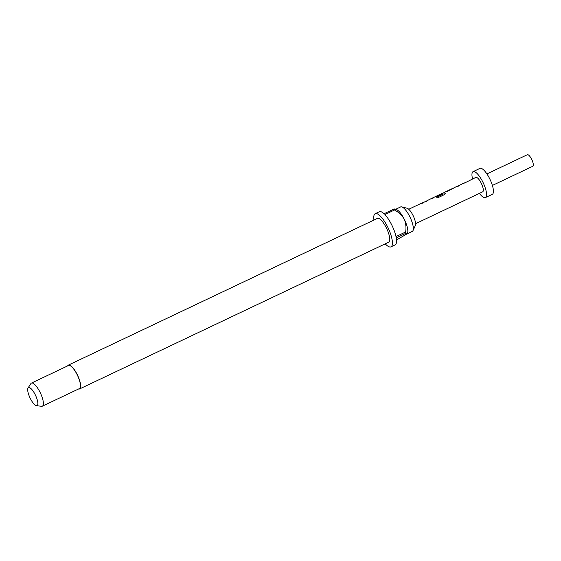<?xml version="1.0" encoding="UTF-8"?>
<svg xmlns="http://www.w3.org/2000/svg" width="561" height="561" viewBox="0 0 561 561"><rect width="100%" height="100%" fill="white"/><g stroke="black" fill="none" stroke-linecap="round" stroke-linejoin="round"><path stroke-width="0.84" d="M457.853 186.119L456.703 186.666M457.755 186.196L458.737 186.119M435.848 196.602L441.928 194.106M425.708 201.378L424.558 201.932M425.61 201.455L426.591 201.385M395.736 209.253L400.624 206.932A13.562 4.109 64.6 0 1 401.704 206.869L407.104 208.243A9.902 3.001 64.6 0 1 413.275 215.943A9.902 3.001 64.6 0 1 415.336 225.592L412.987 230.641A13.562 4.109 64.6 0 1 412.538 231.258A13.562 4.109 64.6 0 1 412.258 231.441L406.9 233.986M401.704 206.869A13.562 4.109 64.6 0 1 410.154 217.423A13.562 4.109 64.6 0 1 412.987 230.641M67.629 365.912A13.162 3.99 64.6 0 1 68.063 365.316A13.162 3.99 64.6 0 1 68.337 365.134A13.162 3.99 64.6 0 1 77.362 374.839A13.162 3.99 64.6 0 1 79.9 388.745A13.162 3.99 64.6 0 1 79.634 388.92A13.162 3.99 64.6 0 1 78.575 388.983M68.337 365.134L377.441 218.383A13.162 3.99 64.6 0 1 386.459 228.089A13.162 3.99 64.6 0 1 389.004 241.994A13.162 3.99 64.6 0 1 388.731 242.17L79.634 388.92M407.489 233.362L407.644 232.85A13.562 4.109 -115.4 0 0 404.179 219.049A13.562 4.109 -115.4 0 0 396.613 209.618L395.203 209.036M373.935 220.045A18.352 5.561 64.6 0 1 374.832 213.944A18.352 5.561 64.6 0 1 375.211 213.699A18.352 5.561 64.6 0 1 387.791 227.226A18.352 5.561 64.6 0 1 391.333 246.609A18.352 5.561 64.6 0 1 390.954 246.854A18.352 5.561 64.6 0 1 385.232 243.832M375.211 213.699L379.334 211.742A18.352 5.561 64.6 0 1 384.054 213.748L393.675 209.176A18.352 5.561 -115.4 0 1 394.502 210.003L384.881 214.575A18.352 5.561 64.6 0 1 395.996 236.574L405.617 232.009A18.352 5.561 -115.4 0 1 405.869 233.32L396.255 237.892A18.352 5.561 64.6 0 1 395.456 244.652A18.352 5.561 64.6 0 1 395.077 244.898L390.954 246.854M28.05 387.953L30.869 383.612A12.77 3.871 64.6 0 1 31.15 383.275A12.77 3.871 64.6 0 1 31.416 383.107A12.77 3.871 64.6 0 1 40.168 392.518A12.77 3.871 64.6 0 1 42.629 406.003A12.77 3.871 64.6 0 1 42.37 406.171A12.77 3.871 64.6 0 1 41.633 406.283L36.486 405.715A10 3.029 64.6 0 1 30.035 397.896A10 3.029 64.6 0 1 28.05 387.953A10 3.029 64.6 0 1 28.274 387.693A10 3.029 64.6 0 1 35.154 394.572A10 3.029 64.6 0 1 37.264 405.498A10 3.029 64.6 0 1 36.486 405.715M31.416 383.107L68.505 365.499A12.77 3.871 64.6 0 1 77.257 374.909A12.77 3.871 64.6 0 1 79.725 388.394A12.77 3.871 64.6 0 1 79.459 388.563L42.37 406.171M472.558 178.959A14.362 4.355 64.6 0 1 472.797 171.834A14.362 4.355 64.6 0 1 473.091 171.645A14.362 4.355 64.6 0 1 482.93 182.227A14.362 4.355 64.6 0 1 485.707 197.402A14.362 4.355 64.6 0 1 485.412 197.591A14.362 4.355 64.6 0 1 479.403 193.377M473.091 171.645L479.957 168.384A14.362 4.355 64.6 0 1 489.802 178.966A14.362 4.355 64.6 0 1 492.579 194.141A14.362 4.355 64.6 0 1 492.278 194.33L485.412 197.591M527.214 154.801A6.381 1.935 64.6 0 1 527.34 154.717A6.381 1.935 64.6 0 1 531.716 159.422A6.381 1.935 64.6 0 1 532.95 166.168A6.381 1.935 64.6 0 1 532.817 166.252A6.381 1.935 64.6 0 1 532.67 166.301M475.665 177.514A7.98 2.419 64.6 0 1 475.826 177.409A7.98 2.419 64.6 0 1 481.296 183.293A7.98 2.419 64.6 0 1 482.839 191.722A7.98 2.419 64.6 0 1 482.67 191.827L415.589 223.678M464.613 183.005L475.826 177.409M464.88 182.634L465.889 182.556L463.232 183.419M457.46 186.336L463.4 183.314M457.685 186.049L458.688 185.979L456.037 186.834M453.968 187.963L454.599 187.612M454.165 187.718L447.86 191.119L445.322 191.918M443.183 193.18L445.483 191.813M443.449 192.809L445.132 193.124L445.329 193.615M442.285 193.51L443.688 192.844L445.132 193.124L444.438 194.611L437.517 197.9L436.612 197.1L443.141 194.001L441.626 193.678M436.072 196.315L441.198 193.875L441.872 193.959L437.145 196.203L434.607 197.009M432.468 198.271L434.768 196.904M432.734 197.893L433.737 197.823L431.086 198.678M425.308 201.602L431.255 198.573M425.54 201.315L426.542 201.238L424.894 202.023L423.885 202.093M421.823 203.229L424.053 201.988M422.019 202.984L423.022 202.907L420.371 203.769M446.766 191.385L452.517 188.503M446.97 191.14L447.405 190.922M447.475 191.07L452.811 188.349M396.508 239.968L407.041 233.867C407.798 233.095 407.412 232.92 405.869 233.32M407.482 233.355L407.041 233.867M394.846 209.723C395.603 208.951 395.21 208.776 393.675 209.176M394.502 210.003C398.555 212.114 401.781 215.129 404.179 219.049C405.905 223.257 406.381 227.577 405.617 232.009M423.078 203.054L421.038 203.601M432.804 198.04L433.793 197.963M436.654 197.241L443.232 194.05M454.599 187.697L454.235 187.865L454.536 187.549M452.874 188.496L454.403 187.76M465.048 182.704L463.905 183.251M464.957 182.774L465.939 182.704M435.504 196.729L436.304 196.35M486.906 173.917L527.34 154.717M408.745 209.26L420.54 203.657M436.241 196.203L441.788 193.573M454.333 187.612L456.198 186.729M447.131 191.035L452.685 188.398M492.383 185.453L532.817 166.252M431.753 198.51L432.973 197.935M446.219 191.645L447.201 191.175"/></g></svg>

